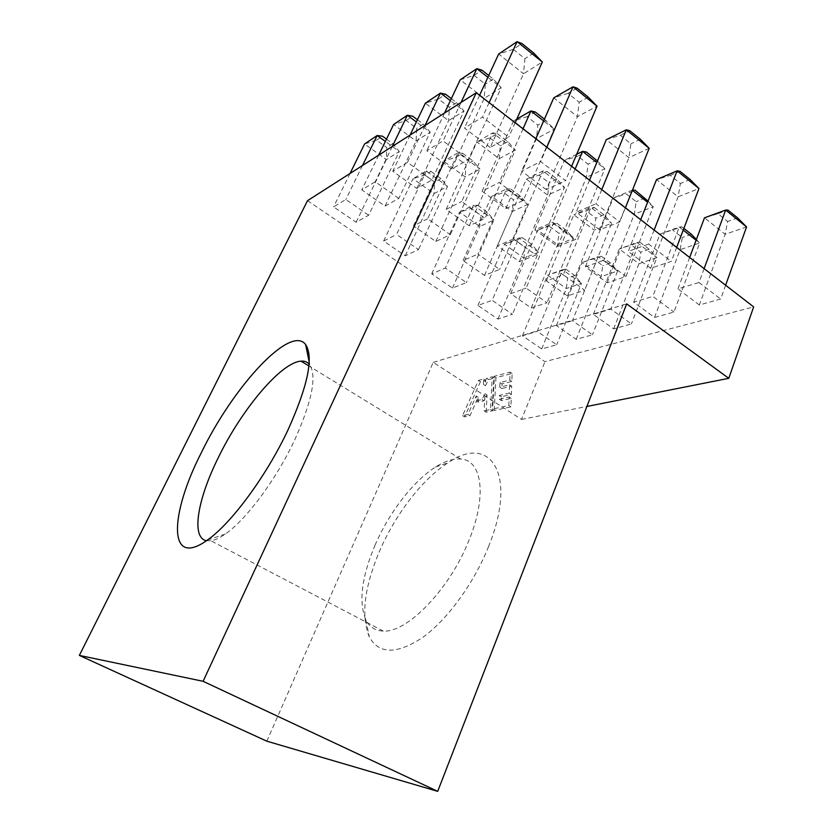 <?xml version="1.0" encoding="UTF-8"?>
<svg xmlns="http://www.w3.org/2000/svg" width="833" height="833" viewBox="0 0 833 833"><rect width="100%" height="100%" fill="white"/><g stroke="black" fill="none" stroke-linecap="round" stroke-linejoin="round"><path stroke-width="0.62" stroke-dasharray="4.17 3.12" d="M206.438 540.721L210.895 540.773C214.945 540.159 219.745 537.92 225.285 534.047C246.204 519.834 276.65 478.798 294.934 439.397C311.99 401.246 316.936 376.391 309.772 364.823L309.074 363.99M488.461 546.812C518.23 474.008 490.241 433.337 448.237 462.69C422.664 478.704 395.3 514.346 379.431 551.404C364.25 587.567 360.866 616.056 369.3 636.87C378.963 654.363 396.789 654.54 422.768 637.401C447.394 619.617 473.904 583.277 488.461 546.812M374.996 545.303C389.063 512.607 413.272 481.005 435.555 467.011C444.905 461.097 453.298 458.442 460.722 459.045C481.932 460.003 487.42 495.687 468.885 540.461C449.778 589.118 407.056 633.08 383.232 631.06C375.308 630.789 369.519 627.072 365.864 619.898C358.523 602.082 361.564 577.227 374.996 545.303M565.919 269.163L574.739 275.556L581.496 283.376L562.587 269.684L547.645 275.15L565.919 269.163L562.587 269.684L537.202 331.347L556.694 344.768L541.7 348.944L522.437 335.803L537.202 331.347M522.437 335.803L547.645 275.15L566.346 288.551L581.496 283.376L556.694 344.768M541.7 348.944L566.346 288.551L567.648 278.066L558.881 271.725M574.739 275.556L567.648 278.066M522.676 237.822L531.839 244.454L538.545 252.284L518.897 238.071L504.465 244.204L522.676 237.822L518.897 238.071L492.168 300.317L512.42 314.27L497.947 319.081L477.944 305.43L492.168 300.317M477.944 305.43L504.465 244.204L523.874 258.115L538.545 252.284L512.42 314.27M497.947 319.081L523.874 258.115L524.977 247.266L515.866 240.695M531.839 244.454L524.977 247.266M477.767 205.262L487.284 212.155L493.917 219.995L473.508 205.23L459.618 212.082L471.218 208.479L477.767 205.262L473.508 205.23L445.332 268.049L466.397 282.564L452.496 288.062L431.702 273.87L445.332 268.049M431.702 273.87L459.618 212.082L479.777 226.524L493.917 219.995L466.397 282.564M452.496 288.062L479.777 226.524L480.672 215.299L471.218 208.479M487.284 212.155L480.672 215.299M431.077 171.411L440.969 178.585L447.529 186.425L426.298 171.067L413.033 178.689L424.809 174.992L431.077 171.411L426.298 171.067L396.591 234.479L418.52 249.577L405.255 255.804L383.628 241.049L396.591 234.479M383.628 241.049L413.033 178.689L433.983 193.704L447.529 186.425L418.52 249.577M405.255 255.804L433.983 193.704L434.639 182.083L424.809 174.992M440.969 178.585L434.639 182.083M386.502 139.101L392.812 143.672L399.278 151.512L385.367 141.443M356.097 222.255L386.366 159.592L386.783 147.545L376.547 140.173L364.573 143.974L386.366 159.592L399.278 151.512L368.675 215.237L356.097 222.255L333.585 206.886L345.841 199.504L368.675 215.237M392.812 143.672L386.783 147.545M376.547 140.173L382.514 136.206M362.48 165.517L345.841 199.504M350.047 173.483L333.585 206.886M601.353 256.231L610.402 262.947L617.607 271.037L598.209 256.668L581.996 262.593L601.353 256.231L598.209 256.668L572.448 320.705L592.45 334.793L576.176 339.333L556.402 325.547L572.448 320.705M556.402 325.547L581.996 262.593L601.176 276.65L617.607 271.037L592.45 334.793M576.176 339.333L601.176 276.65L602.717 265.665L593.721 259.021M610.402 262.947L602.717 265.665M556.985 223.296L566.388 230.283L573.531 238.384L553.362 223.431L537.67 230.095L556.985 223.296L553.362 223.431L526.154 288.103L546.979 302.764L531.246 308.002L510.671 293.664L526.154 288.103M510.671 293.664L537.67 230.095L557.6 244.715L573.531 238.384L546.979 302.764M531.246 308.002L557.6 244.715L558.943 233.334L549.582 226.43M566.388 230.283L558.943 233.334M510.816 189.039L520.604 196.296L527.685 204.408L506.683 188.852L491.574 196.307L503.684 192.538L510.816 189.039L506.683 188.852L477.944 254.138L499.633 269.423L484.494 275.411L463.086 260.479L477.944 254.138M463.086 260.479L491.574 196.307L512.305 211.509L527.685 204.408L499.633 269.423M484.494 275.411L512.305 211.509L513.42 199.722L503.684 192.538M520.604 196.296L513.42 199.722M462.742 153.366L472.936 160.925L479.933 169.037L458.056 152.824L443.583 161.133L455.911 157.26L462.742 153.366L458.056 152.824L427.673 218.735L450.299 234.677L435.815 241.466L413.501 225.91L427.673 218.735M413.501 225.91L443.583 161.133L465.168 176.96L479.933 169.037L450.299 234.677M435.815 241.466L465.168 176.96L466.043 164.736L455.911 157.26M472.936 160.925L466.043 164.736M417.427 119.733L423.279 124.065L430.182 132.166L416.375 121.941M385.085 206.095L416.094 140.985L416.698 128.303L406.14 120.514L393.603 124.502L416.094 140.985L430.182 132.166L398.83 198.431L385.085 206.095L361.814 189.872L375.225 181.792L398.83 198.431M423.279 124.065L416.698 128.303M406.14 120.514L412.647 116.183M392.301 146.441L375.225 181.792M378.703 155.146L361.814 189.872M639.879 242.184L649.157 249.244L656.852 257.616L636.964 242.497L619.304 248.952L639.879 242.184L636.964 242.497L610.86 309.105L631.393 323.933L613.65 328.879L593.356 314.395L610.86 309.105M593.356 314.395L619.304 248.952L638.973 263.728L656.852 257.616L631.393 323.933M613.65 328.879L638.973 263.728L640.796 252.201L631.57 245.214M649.157 249.244L640.796 252.201M594.335 207.5L603.987 214.852L611.63 223.234L590.909 207.479L573.802 214.747L586.265 210.905L594.335 207.5L590.909 207.479L563.264 274.765L584.683 290.228L567.502 295.944L546.344 280.846L563.264 274.765M546.344 280.846L573.802 214.747L594.273 230.137L611.63 223.234L584.683 290.228M567.502 295.944L594.273 230.137L595.876 218.184L586.265 210.905M603.987 214.852L595.876 218.184M546.865 171.348L556.933 179.012L564.503 187.404L542.897 170.973L526.383 179.126L539.076 175.169L546.865 171.348L542.897 170.973L513.597 238.925L535.963 255.065L519.396 261.614L497.332 245.87L513.597 238.925M497.332 245.87L526.383 179.126L547.718 195.151L564.503 187.404L535.963 255.065M519.396 261.614L547.718 195.151L549.082 182.75L539.076 175.169M556.933 179.012L549.082 182.75M497.343 133.634L507.849 141.641L515.346 150.023L492.782 132.874L476.945 141.974L489.856 137.903L497.343 133.634L492.782 132.874L461.721 201.492L485.087 218.35L469.208 225.795L446.176 209.364L461.721 201.492M446.176 209.364L476.945 141.974L499.196 158.697L515.346 150.023L485.087 218.35M469.208 225.795L499.196 158.697L500.3 145.806L489.856 137.903M507.849 141.641L500.3 145.806M451.351 98.606L456.619 102.626L464.012 110.997L450.393 100.637M416.812 188.404L448.581 120.66L449.404 107.259L438.502 99.002L425.351 103.198L448.581 120.66L464.012 110.997L431.911 179.98L416.812 188.404L392.749 171.234L407.483 162.352L431.911 179.98M456.619 102.626L449.404 107.259M438.502 99.002L445.634 94.264M425.007 125.523L407.483 162.352M410.075 135.071L392.749 171.234M696.367 239.519L699.668 242.986L696.117 240.206M633.694 302.212L659.975 234.083L681.904 226.847L679.27 227.024L659.975 234.083L680.145 249.661L699.668 242.986L673.959 312.063L654.54 317.477L633.694 302.212L652.864 296.433L673.959 312.063M654.54 317.477L680.145 249.661L682.279 237.53L672.825 230.168M691.411 234.302L682.279 237.53M683.216 230.116L679.27 227.024L652.864 296.433M681.904 226.847L683.872 228.388M648.032 201.128L653.27 206.688L647.595 202.242M632.486 190.059L613.244 197.994L634.277 214.237L653.27 206.688L625.968 276.494L607.132 282.762L585.37 266.831L603.925 260.156L625.968 276.494M607.132 282.762L634.277 214.237L636.193 201.638L626.322 193.954L635.152 190.226M645.075 197.994L636.193 201.638M585.37 266.831L613.244 197.994L626.322 193.954M632.372 190.33L603.925 260.156M597.48 160.936L604.831 168.787L596.824 162.518M576.686 154.292L564.462 160.321L586.432 177.283L604.831 168.787L575.811 239.31L557.61 246.506L534.869 229.856L552.758 222.224L575.811 239.31M557.61 246.506L586.432 177.283L588.088 164.184L577.79 156.167L586.328 151.97M596.699 160.092L588.088 164.184M534.869 229.856L564.462 160.321L577.79 156.167M575.134 169.068L552.758 222.224M544.428 119.15L554.195 129.167L543.647 120.92M516.793 119.077L513.503 120.972L536.452 138.694L554.195 129.167L523.332 200.409L505.85 208.604L482.068 191.194L499.196 182.521L523.332 200.409M505.85 208.604L536.452 138.694L537.847 125.065L527.081 116.682L535.296 111.997M546.136 120.483L537.847 125.065M482.068 191.194L513.503 120.972L527.081 116.682M522.999 128.823L499.196 182.521M488.732 75.511L493.251 79.052L501.216 87.715L487.899 77.302M451.694 168.953L484.212 98.356L485.306 84.164L474.039 75.387L460.212 79.812L484.212 98.356L501.216 87.715L468.354 159.665L451.694 168.953L426.788 150.711L443.062 140.912L468.354 159.665M493.251 79.052L485.306 84.164M474.039 75.387L481.901 70.159M461.034 102.469L443.062 140.912M444.562 113.007L426.788 150.711M725.616 285.24L720.66 299.037L699.335 304.982L725.158 234.271L727.667 221.474L717.973 213.696L704.479 217.809L725.158 234.271L746.566 226.951M737.684 217.934L727.667 221.474M717.973 213.696L727.938 210.062M704.114 268.642L699.012 282.502L720.66 299.037M689.662 257.48L677.937 288.864L699.012 282.502M699.335 304.982L677.937 288.864M676.656 247.443L671.367 261.385L650.625 268.288L678.104 196.817L680.384 183.51L670.242 175.367L656.498 179.616L678.104 196.817L698.97 188.529M690.14 179.501L680.384 183.51M670.242 175.367L679.947 171.265M654.134 230.054L648.699 244.069L671.367 261.385M640.723 219.704L628.238 251.42L648.699 244.069M650.625 268.288L628.238 251.42M625.364 207.844L619.731 221.953L599.645 229.887L628.915 157.666L630.925 143.807L620.325 135.29L606.299 139.673L628.915 157.666L649.178 148.316M640.4 139.298L630.925 143.807M620.325 135.29L629.738 130.666M601.759 189.622L595.959 203.793L619.731 221.953M589.504 180.157L576.197 212.228L595.959 203.793M599.645 229.887L576.197 212.228M490.241 147.462L464.429 128.022L482.494 117.141L508.713 137.164L490.241 147.462L523.499 73.773L542.304 62.006M307.523 200.68L544.949 361.668L753.657 306.888M546.25 189.653L521.666 171.14L540.627 161.54L565.576 180.594L546.25 189.653L577.436 116.693L597.011 106.187M266.81 741.172L433.212 362.365L521.52 419.436L544.949 361.668M521.52 419.436L586.911 406.462M433.212 362.365L626.676 303.868M494.188 410.471L495.947 377.661L512.118 373.486L511.858 381.441L502.039 383.878L501.83 388.542L511.681 386.148L511.368 394.446L501.487 396.737L501.372 400.6L511.243 398.351L510.941 406.837L494.188 410.471L492.116 409.138L493.938 376.349L510.088 372.132L509.806 380.087L499.998 382.545L499.79 387.199L509.619 384.794L509.296 393.082L499.436 395.404L499.311 399.267L509.161 396.997L508.848 405.473L492.116 409.138M486.16 412.21L487.045 394.967L484.056 400.788L478.329 402.12L478.215 397.258L469.958 415.719L464.564 416.896L480.464 381.67L485.577 380.348L485.524 385.721L488.596 379.567L494.302 378.088L492.563 410.815L486.16 412.21L484.108 410.898L485.025 393.655L482.026 399.486L476.309 400.829L476.205 395.967L467.927 414.438L462.554 415.615L478.475 380.379L483.588 379.046L483.525 384.419L486.597 378.255L492.293 376.776L490.502 409.492L484.108 410.898M479.579 95.295L464.429 128.022M513.263 49.324L498.675 54.01L523.499 73.773L524.915 58.685L513.263 49.324L521.968 43.545M489.127 102.667L482.494 117.141M515.148 122.753L508.713 137.164M533.693 53.031L524.915 58.685M535.848 138.736L521.666 171.14M568.054 93.317L553.758 97.846L577.436 116.693L579.164 102.24L568.054 93.317L577.134 88.142M546.823 147.212L540.627 161.54M571.594 166.34L565.576 180.594M588.306 97.18L579.164 102.24M490.502 409.492L492.563 410.815M492.293 376.776L494.302 378.088M486.597 378.255L488.596 379.567M483.525 384.419L485.524 385.721M483.588 379.046L485.577 380.348M478.475 380.379L480.464 381.67M462.554 415.615L464.564 416.896M467.927 414.438L469.958 415.719M476.205 395.967L478.215 397.258M476.309 400.829L478.329 402.12M482.026 399.486L484.056 400.788M485.025 393.655L487.045 394.967M508.848 405.473L510.941 406.837M509.161 396.997L511.243 398.351M499.311 399.267L501.372 400.6M499.436 395.404L501.487 396.737M509.296 393.082L511.368 394.446M509.619 384.794L511.681 386.148M499.79 387.199L501.83 388.542M499.998 382.545L502.039 383.878M509.806 380.087L511.858 381.441M510.088 372.132L512.118 373.486M493.938 376.349L495.947 377.661M309.772 364.823L309.199 362.032M435.555 467.011L448.237 462.69M460.722 459.045L308.897 365.947M383.232 631.06L210.895 540.773M365.864 619.898L369.3 636.87M225.285 534.047L207.261 540.148"/><path stroke-width="1.25" d="M201.409 452.527C233.219 386.783 290.467 324.183 305.628 344.539C313.822 357.128 307.95 385.585 287.999 429.922C266.57 475.789 231.012 523.863 207.261 540.148C167.495 568.783 169.599 514.575 201.409 452.527M309.074 363.99C307.044 361.834 304.378 360.887 301.067 361.147C281.075 362.209 241.455 409.659 218.142 457.952C197.692 499.092 190.83 537.754 206.438 540.721M386.502 139.101L382.514 136.206L377.172 135.519L364.573 143.974L350.047 173.483M385.367 141.443L377.172 135.519L362.48 165.517M417.427 119.733L412.647 116.183L407.368 115.266L393.603 124.502L378.703 155.146M416.375 121.941L407.368 115.266L392.301 146.441M451.351 98.606L445.634 94.264L440.449 93.077L425.351 103.198L410.075 135.071M450.393 100.637L440.449 93.077L425.007 125.523M683.872 228.388L691.411 234.302L696.367 239.519M696.117 240.206L683.216 230.116M632.486 190.059L635.152 190.226L648.032 201.128M647.595 202.242L632.372 190.33M596.824 162.518L582.579 151.377L586.328 151.97L597.48 160.936M575.134 169.068L582.579 151.377L576.686 154.292M544.428 119.15L535.296 111.997L530.923 110.966L516.793 119.077M543.647 120.92L530.923 110.966L522.999 128.823M488.732 75.511L481.901 70.159L476.84 68.65L460.212 79.812L444.562 113.007M487.899 77.302L476.84 68.65L461.034 102.469M704.114 268.642L725.658 210.072L727.938 210.062L737.684 217.934L746.566 226.951L725.658 210.072L704.479 217.809L689.662 257.48M746.566 226.951L725.616 285.24M654.134 230.054L677.104 170.859L679.947 171.265L690.14 179.501L698.97 188.529L677.104 170.859L656.498 179.616L640.723 219.704M698.97 188.529L676.656 247.443M601.759 189.622L626.27 129.813L629.738 130.666L640.4 139.298L649.178 148.316L626.27 129.813L606.299 139.673L589.504 180.157M649.178 148.316L625.364 207.844M476.257 92.734L307.523 200.68L79.343 655.404L266.81 741.172L437.7 791.35L203.106 681.3L476.257 92.734L753.657 306.888L728.781 378.317L626.676 303.868L437.7 791.35M586.911 406.462L728.781 378.317M203.106 681.3L79.343 655.404M489.127 102.667L517.095 41.65L521.968 43.545L533.693 53.031L542.304 62.006L517.095 41.65L498.675 54.01L479.579 95.295M542.304 62.006L515.148 122.753M546.823 147.212L573 86.788L577.134 88.142L588.306 97.18L597.011 106.187L573 86.788L553.758 97.846L535.848 138.736M597.011 106.187L571.594 166.34M309.199 362.032L305.628 344.539M308.897 365.947L301.067 361.147"/></g></svg>
